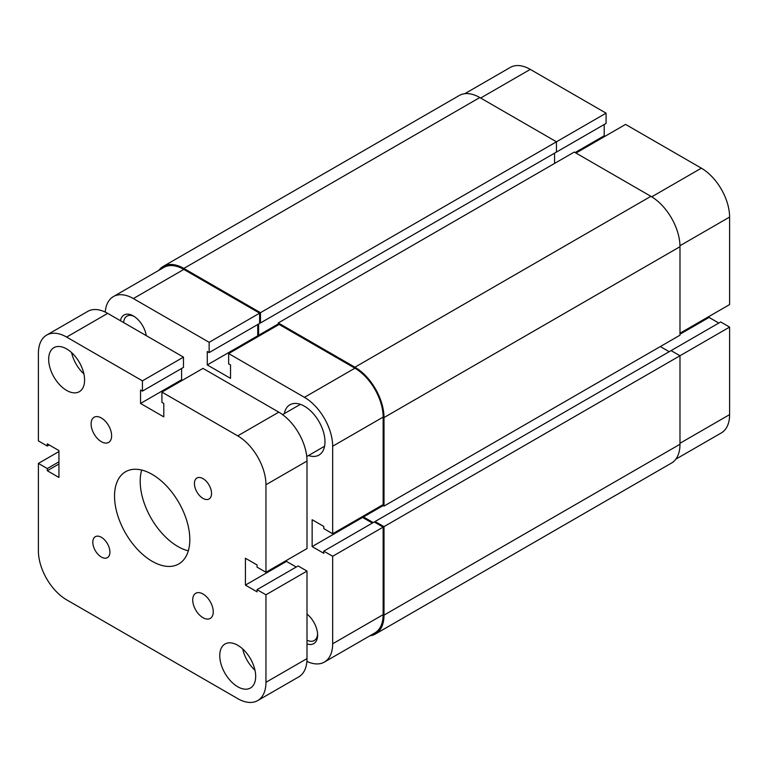 <?xml version="1.0" encoding="UTF-8"?>
<svg xmlns="http://www.w3.org/2000/svg" width="768" height="768" viewBox="0 0 768 768"><rect width="100%" height="100%" fill="white"/><g stroke="black" fill="none" stroke-linecap="round" stroke-linejoin="round"><path stroke-width="1.15" d="M202.992 617.702A14.515 8.381 -120 0 0 210.25 618.422A14.515 8.381 -120 0 0 212.467 606.787A14.515 8.381 -120 0 0 202.992 594A14.515 8.381 -120 0 0 195.725 593.28A14.515 8.381 -120 0 0 193.507 604.906A14.515 8.381 -120 0 0 202.992 617.702M101.357 441.696A14.515 8.381 -120 0 0 108.624 442.406A14.515 8.381 -120 0 0 110.842 430.781A14.515 8.381 -120 0 0 101.357 417.984A14.515 8.381 -120 0 0 94.099 417.264A14.515 8.381 -120 0 0 91.882 428.899A14.515 8.381 -120 0 0 101.357 441.696M202.992 498.394A12.096 6.989 -120 0 0 209.04 498.989A12.096 6.989 -120 0 0 210.893 489.293A12.096 6.989 -120 0 0 202.992 478.637A12.096 6.989 -120 0 0 196.934 478.032A12.096 6.989 -120 0 0 195.082 487.728A12.096 6.989 -120 0 0 202.992 498.394M101.357 557.05A12.096 6.989 -120 0 0 107.414 557.654A12.096 6.989 -120 0 0 109.267 547.958A12.096 6.989 -120 0 0 101.357 537.293A12.096 6.989 -120 0 0 95.309 536.698A12.096 6.989 -120 0 0 93.456 546.394A12.096 6.989 -120 0 0 101.357 557.05M237.715 686.755A25.402 14.669 -120 0 0 250.426 688.013A25.402 14.669 -120 0 0 254.314 667.651A25.402 14.669 -120 0 0 237.715 645.264A25.402 14.669 -120 0 0 225.014 644.006A25.402 14.669 -120 0 0 221.126 664.368A25.402 14.669 -120 0 0 237.715 686.755M66.634 390.422A25.402 14.669 -120 0 0 79.334 391.68A25.402 14.669 -120 0 0 83.222 371.318A25.402 14.669 -120 0 0 66.634 348.931A25.402 14.669 -120 0 0 53.923 347.674A25.402 14.669 -120 0 0 50.035 368.035A25.402 14.669 -120 0 0 66.634 390.422M152.17 561.302A53.232 30.73 -120 0 0 178.79 563.942A53.232 30.73 -120 0 0 186.95 521.29A53.232 30.73 -120 0 0 152.17 474.384A53.232 30.73 -120 0 0 125.558 471.744A53.232 30.73 -120 0 0 117.398 514.397A53.232 30.73 -120 0 0 152.17 561.302M141.686 470.045A53.232 30.73 -120 0 0 177.84 546.49A53.232 30.73 -120 0 0 188.323 550.819M58.934 451.565L38.4 463.421L38.4 550.934A39.926 23.05 -120 0 0 66.634 599.827L237.715 698.611A39.926 23.05 -120 0 0 257.683 700.589A39.926 23.05 -120 0 0 265.949 682.31L265.949 594.787L307.008 571.085L298.109 565.949L257.05 589.651L257.05 591.83L245.414 585.11L286.483 561.408L296.227 567.034M257.683 700.589L298.742 676.877A39.926 23.05 -120 0 0 307.008 658.598L307.008 571.085M265.949 594.787L257.05 589.651M286.483 560.419L286.483 561.408M265.949 572.266L265.949 484.752L307.008 461.05L307.008 548.563L265.949 572.266L257.05 567.13L257.05 564.96L245.414 558.24L245.414 585.11M307.008 461.05A39.926 23.05 -120 0 0 278.784 412.147L202.992 368.39L161.923 392.102L237.715 435.859L278.784 412.147M265.949 484.752A39.926 23.05 -120 0 0 237.715 435.859M161.923 392.102L161.923 402.374L163.805 403.459L163.805 416.89L140.544 403.459L181.603 379.747L182.458 380.246M181.603 368.486L181.603 379.747M49.181 444.941L47.299 446.035L38.4 440.899L38.4 353.376A39.926 23.05 -120 0 1 46.666 335.098A39.926 23.05 -120 0 1 66.634 337.075L142.426 380.842L142.426 391.114L140.544 390.019L140.544 403.459M142.426 391.114L183.485 367.402L183.485 357.13L142.426 380.842M66.634 337.075L107.693 313.373L183.485 357.13M107.693 313.373A39.926 23.05 -120 0 0 87.734 311.395L46.666 335.098M47.299 446.035L47.299 443.856L58.934 450.576L58.934 477.446L47.299 470.726L58.934 464.006M38.4 463.421L47.299 468.557L58.934 461.837M47.299 468.557L47.299 470.726M71.616 352.618A25.402 14.669 -120 0 0 83.885 373.891M242.698 648.96A25.402 14.669 -120 0 0 254.976 670.224M158.909 270.298A41.136 23.75 60 0 1 163.258 266.39A41.136 23.75 60 0 1 183.83 268.426L260.477 312.682L260.477 322.954L259.622 322.464M163.258 266.39L459.245 95.51A41.136 23.75 60 0 1 479.808 97.546L183.83 268.426M464.803 93.696L510.317 67.411A39.926 23.05 60 0 1 530.285 69.389L606.077 113.155L260.477 312.682M260.477 322.954L556.454 152.074L556.454 141.792L479.808 97.546M258.595 324.038L258.595 335.299L278.266 323.942M554.573 153.158L554.573 163.43M259.45 335.798L258.595 335.299M650.899 196.32L354.912 367.21A41.136 23.75 60 0 1 384 417.581L384 506.093L679.987 335.203L679.987 246.701A41.136 23.75 60 0 0 650.899 196.32L574.253 152.064L278.266 322.954L278.266 324.931M354.912 367.21L278.266 322.954M384 506.093L382.291 505.104M383.146 505.594L363.466 516.95L363.466 515.971M373.219 522.586L363.466 516.95M669.206 351.696L660.307 346.56M679.987 444.259L384 615.139A41.136 23.75 60 0 1 375.485 633.974L671.462 463.085A41.136 23.75 60 0 0 679.987 444.259L679.987 355.747L671.088 350.611L375.101 521.501L375.101 522.49M679.987 443.27L729.6 414.624L729.6 327.101L384 526.637L375.101 521.501M384 615.139L384 526.637M375.485 633.974A41.136 23.75 60 0 1 369.926 635.779M679.987 333.226L729.6 304.579L729.6 217.066L679.968 245.722M555.6 152.563L606.077 123.427L606.077 113.155M605.05 136.262L604.195 135.773L604.195 124.512M575.962 153.053L625.574 124.406L701.366 168.173A39.926 23.05 60 0 1 729.6 217.066M718.819 323.059L709.066 317.424L709.066 316.435M729.6 327.101L720.701 321.965L671.088 350.611M729.6 414.624A39.926 23.05 60 0 1 721.334 432.902L675.811 459.178M679.987 334.214L709.066 317.424M575.107 152.563L604.195 135.773M120.432 320.726A18.634 10.752 60 0 1 133.354 315.936L133.354 315.936A18.634 10.752 60 0 1 133.354 315.946A18.634 10.752 60 0 1 146.275 335.645M307.008 614.045A18.634 10.752 60 0 1 317.616 635.098A18.634 10.752 60 0 1 307.008 643.891M307.008 640.195A16.214 9.36 -120 0 0 314.256 640.541A16.214 9.36 -120 0 0 317.587 634.051M308.515 455.52A29.03 16.762 -120 0 0 318.96 455.078A29.03 16.762 -120 0 0 323.414 431.808A29.03 16.762 -120 0 0 304.445 406.224A29.03 16.762 -120 0 0 289.93 404.784A29.03 16.762 -120 0 0 284.323 413.606M332.669 643.786L332.669 556.272L383.146 527.126L383.146 614.65A39.926 23.05 60 0 1 374.88 632.918L324.403 662.064A39.926 23.05 -120 0 0 332.669 643.786L383.146 614.65M332.669 533.75L332.669 446.227A39.926 23.05 -120 0 0 304.445 397.334L228.653 353.578L279.12 324.432L354.912 368.198A39.926 23.05 60 0 1 383.146 417.091L383.146 504.605L332.669 533.75L323.779 528.614L323.779 526.435L312.144 519.715L312.144 546.586L323.779 553.306L323.779 551.136L332.669 556.272M259.622 313.171L209.146 342.317L133.354 298.56A39.926 23.05 -120 0 0 113.395 296.582L163.862 267.437A39.926 23.05 60 0 1 183.83 269.414L259.622 313.171L259.622 323.443L209.146 352.589L207.264 351.504L207.264 364.934L230.534 378.365L230.534 364.934L228.653 363.85L228.653 353.578M257.741 324.538L257.741 335.798L258.595 336.288M362.611 516.461L362.611 517.45L372.365 523.075M323.779 551.136L374.246 521.99L383.146 527.126M306.902 661.382A39.926 23.05 -120 0 0 324.403 662.064M209.146 342.317L209.146 352.589M113.395 296.582A39.926 23.05 -120 0 0 105.235 312.077M257.741 335.798L207.264 364.934M362.611 517.45L312.144 546.586M134.237 316.483A16.214 9.36 -120 0 0 126.96 316.128A16.214 9.36 -120 0 0 123.638 322.579M265.949 682.31L307.008 658.598M679.987 246.701L384 417.581M530.285 69.389L480.662 98.035M651.744 196.819L701.366 168.173M304.445 397.334L354.912 368.198M183.83 269.414L133.354 298.56M383.146 417.091L332.669 446.227M300.374 404.342L282.557 414.624M324.566 446.246L306.758 456.538"/></g></svg>
